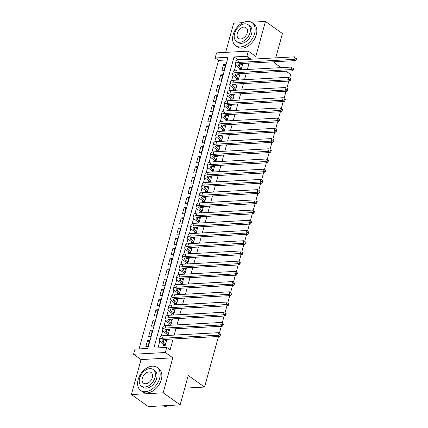 <?xml version="1.0" encoding="UTF-8"?>
<svg xmlns="http://www.w3.org/2000/svg" width="428" height="428" viewBox="0 0 428 428"><rect width="100%" height="100%" fill="white"/><g stroke="black" fill="none" stroke-linecap="round" stroke-linejoin="round"><path stroke-width="0.64" d="M215.156 57.983L216.563 52.874L248.326 51.135L246.919 56.245L234.041 56.951L153.845 348.108L166.722 347.408L165.315 352.517L133.552 354.25L134.959 349.146L147.837 348.44L228.033 57.277L215.156 57.983L218.558 60.391L139.084 348.916M242.783 22.689L233.683 23.187L225.642 52.377M218.489 336.494L204.557 387.062L188.24 375.49L180.151 404.861L148.388 406.6L131.391 394.546L163.154 392.808L172.794 357.819L165.315 352.517M172.794 357.819L141.031 359.557L131.391 394.546M141.031 359.557L133.552 354.25M275.728 57.866L282.443 33.502L265.446 21.448L251.391 22.219M180.151 404.861L163.154 392.808M239.487 68.052L238.995 69.839L241.141 69.721L242.831 63.595L240.686 63.713L240.568 64.125M236.673 78.271L236.181 80.057L238.326 79.94L240.017 73.809L237.872 73.926L237.754 74.344M233.859 88.484L233.367 90.271L235.512 90.153L237.203 84.027L235.058 84.145L234.94 84.557M231.045 98.702L230.553 100.489L232.698 100.371L234.389 94.24L232.244 94.358L232.126 94.775M228.231 108.915L227.739 110.708L229.884 110.59L231.575 104.459L229.429 104.576L229.312 104.994M225.417 119.134L224.925 120.921L227.07 120.803L228.761 114.672L226.615 114.79L226.498 115.207M222.603 129.352L222.111 131.139L224.256 131.022L225.947 124.89L223.801 125.008L223.684 125.425M219.789 139.565L219.297 141.352L221.442 141.235L223.132 135.109L220.987 135.227L220.869 135.639M216.975 149.784L216.482 151.571L218.628 151.453L220.318 145.322L218.173 145.44L218.055 145.857M214.161 159.997L213.668 161.784L215.814 161.666L217.504 155.541L215.359 155.658L215.241 156.07M211.346 170.216L210.854 172.002L213 171.885L214.69 165.754L212.545 165.871L212.427 166.289M208.532 180.429L208.04 182.221L210.185 182.103L211.876 175.972L209.731 176.09L209.613 176.507M205.718 190.647L205.226 192.434L207.371 192.316L209.062 186.185L206.917 186.303L206.799 186.72M202.904 200.86L202.412 202.653L204.557 202.535L206.248 196.404L204.103 196.522L203.985 196.939M200.09 211.079L199.598 212.866L201.743 212.748L203.434 206.622L201.288 206.735L201.171 207.152M197.276 221.297L196.784 223.084L198.929 222.967L200.62 216.836L198.474 216.953L198.357 217.371M194.462 231.511L193.97 233.297L196.115 233.18L197.806 227.054L195.66 227.172L195.543 227.584M191.648 241.729L191.156 243.516L193.301 243.398L194.991 237.267L192.846 237.385L192.728 237.802M188.834 251.942L188.341 253.734L190.487 253.617L192.177 247.486L190.032 247.603L189.914 248.021M186.019 262.161L185.527 263.948L187.673 263.83L189.363 257.699L187.218 257.817L187.1 258.234M183.205 272.374L182.713 274.166L184.859 274.048L186.549 267.917L184.404 268.035L184.286 268.452M180.391 282.592L179.899 284.379L182.05 284.262L183.735 278.136L181.59 278.248L181.477 278.665M177.577 292.811L177.085 294.598L179.236 294.48L180.921 288.349L178.776 288.467L178.663 288.884M174.763 303.024L174.271 304.811L176.422 304.693L178.107 298.567L175.962 298.685L175.849 299.097M171.949 313.243L171.457 315.029L173.608 314.912L175.293 308.781L173.147 308.898L173.035 309.316M169.135 323.456L168.643 325.243L170.793 325.13L172.479 318.999L170.333 319.117L170.221 319.534M166.321 333.674L165.829 335.461L167.979 335.343L169.665 329.212L167.519 329.33L167.407 329.747M149.302 341.742L147.537 340.485L145.846 346.616L147.992 346.498L149.682 340.372L147.537 340.485M152.117 331.523L150.351 330.272L148.66 336.403L150.806 336.285L152.496 330.154L150.351 330.272M154.931 321.31L153.165 320.053L151.475 326.184L153.62 326.066L155.311 319.935L153.165 320.053M157.745 311.092L155.979 309.84L154.289 315.966L156.434 315.853L158.125 309.722L155.979 309.84M160.559 300.879L158.793 299.621L157.103 305.752L159.248 305.635L160.939 299.504L158.793 299.621M163.373 290.66L161.607 289.408L159.917 295.534L162.062 295.416L163.753 289.291L161.607 289.408M166.187 280.442L164.422 279.19L162.731 285.321L164.876 285.203L166.567 279.072L164.422 279.19M169.001 270.229L167.236 268.971L165.545 275.102L167.69 274.985L169.381 268.859L167.236 268.971M171.815 260.01L170.05 258.758L168.359 264.889L170.505 264.772L172.195 258.64L170.05 258.758M174.629 249.797L172.864 248.54L171.173 254.671L173.319 254.553L175.009 248.422L172.864 248.54M177.443 239.578L175.678 238.326L173.987 244.458L176.133 244.34L177.823 238.209L175.678 238.326M180.258 229.365L178.492 228.108L176.801 234.239L178.947 234.121L180.637 227.99L178.492 228.108M183.072 219.147L181.306 217.895L179.616 224.021L181.761 223.903L183.452 217.777L181.306 217.895M185.886 208.928L184.12 207.676L182.43 213.807L184.575 213.69L186.266 207.559L184.12 207.676M188.7 198.715L186.934 197.458L185.244 203.589L187.389 203.471L189.08 197.345L186.934 197.458M191.514 188.497L189.748 187.245L188.058 193.376L190.203 193.258L191.894 187.127L189.748 187.245M194.328 178.283L192.563 177.026L190.872 183.157L193.017 183.04L194.708 176.908L192.563 177.026M197.142 168.065L195.377 166.813L193.686 172.944L195.831 172.826L197.522 166.695L195.377 166.813M199.956 157.852L198.185 156.595L196.5 162.726L198.646 162.608L200.336 156.477L198.185 156.595M202.77 147.633L201 146.381L199.314 152.507L201.46 152.389L203.15 146.264L201 146.381M205.584 137.415L203.814 136.163L202.128 142.294L204.274 142.176L205.964 136.045L203.814 136.163M208.399 127.202L206.628 125.95L204.942 132.075L207.088 131.958L208.778 125.832L206.628 125.95M211.213 116.983L209.442 115.731L207.757 121.862L209.902 121.745L211.593 115.614L209.442 115.731M214.027 106.77L212.256 105.513L210.571 111.644L212.716 111.526L214.407 105.395L212.256 105.513M216.841 96.551L215.07 95.3L213.385 101.431L215.53 101.313L217.221 95.182L215.07 95.3M219.655 86.338L217.884 85.081L216.199 91.212L218.344 91.094L220.035 84.963L217.884 85.081M222.469 76.12L220.698 74.868L219.013 80.994L221.158 80.876L222.849 74.75L220.698 74.868M227.305 59.915L218.558 60.391M223.972 70.663L225.658 64.532L223.512 64.649L221.827 70.781L223.972 70.663M166.722 347.408L170.119 349.815L173.105 338.976M174.175 335.103L175.919 328.757M176.989 324.889L178.733 318.544M179.803 314.671L181.547 308.326M182.617 304.458L184.361 298.113M185.431 294.239L187.175 287.894M188.245 284.021L189.989 277.681M191.059 273.808L192.803 267.463M193.873 263.589L195.617 257.244M196.687 253.376L198.431 247.031M199.501 243.158L201.246 236.812M202.316 232.944L204.06 226.599M205.13 222.726L206.874 216.381M207.944 212.507L209.688 206.168M210.758 202.294L212.502 195.949M213.572 192.076L215.316 185.731M216.386 181.863L218.13 175.517M219.2 171.644L220.944 165.299M222.009 161.431L223.758 155.086M224.823 151.212L226.573 144.867M227.637 140.994L229.387 134.654M230.451 130.781L232.201 124.436M233.265 120.562L235.015 114.223M236.079 110.349L237.829 104.004M238.894 100.131L240.643 93.786M241.708 89.917L243.457 83.572M244.522 79.699L246.271 73.354M247.336 69.48L249.085 63.141M250.15 59.267L250.321 58.657L237.444 59.358L237.203 60.241M235.833 65.195L234.389 70.454M233.019 75.414L231.575 80.673M230.205 85.627L228.761 90.886M227.391 95.845L225.947 101.104M224.577 106.058L223.132 111.323M221.763 116.277L220.318 121.536M218.949 126.495L217.504 131.754M216.135 136.709L214.69 141.968M213.326 146.927L211.876 152.186M210.512 157.14L209.062 162.399M207.698 167.359L206.248 172.618M204.884 177.572L203.434 182.831M202.07 187.79L200.62 193.049M199.255 198.009L197.806 203.268M196.441 208.222L194.991 213.481M193.627 218.441L192.177 223.7M190.813 228.654L189.363 233.913M187.999 238.872L186.549 244.131M185.185 249.085L183.735 254.344M182.371 259.304L180.921 264.563M179.557 269.522L178.107 274.781M176.743 279.735L175.293 284.995M173.929 289.954L172.479 295.213M171.114 300.167L169.665 305.426M168.3 310.386L166.85 315.645M165.486 320.599L164.036 325.858M162.672 330.817L161.222 336.076M159.858 341.036L157.969 347.884M163.512 343.887L163.014 345.68L165.165 345.562L166.85 339.431L164.705 339.548L164.593 339.966M286.059 71.176L290.666 74.445L289.724 77.869M288.836 81.09L286.91 88.082M286.022 91.303L284.096 98.301M283.208 101.522L281.282 108.514M280.394 111.735L278.468 118.733M277.579 121.953L275.653 128.951M274.771 132.172L272.839 139.164M271.957 142.385L270.025 149.383M269.142 152.603L267.211 159.596M266.328 162.817L264.397 169.814M263.514 173.035L261.583 180.028M260.7 183.248L258.769 190.246M257.886 193.467L255.955 200.459M255.072 203.685L253.141 210.678M252.258 213.898L250.332 220.896M249.444 224.117L247.518 231.109M246.63 234.33L244.704 241.328M243.816 244.549L241.89 251.541M241.001 254.762L239.075 261.759M238.187 264.98L236.261 271.973M235.373 275.199L233.447 282.191M232.559 285.412L230.633 292.41M229.745 295.63L227.819 302.623M226.931 305.843L225.005 312.841M224.117 316.062L222.191 323.054M221.303 326.275L219.377 333.273M184.757 388.148L204.557 387.062M248.326 51.135L255.805 56.443L265.446 21.448M250.321 58.657L246.919 56.245M274.664 61.739L274.348 62.873L281.068 67.64M237.444 59.358L234.041 56.951M166.476 340.8L164.705 339.548M225.283 65.907L223.512 64.649M169.29 330.587L167.519 329.33M172.104 320.369L170.333 319.117M174.918 310.156L173.147 308.898M177.732 299.937L175.962 298.685M180.546 289.719L178.776 288.467M183.355 279.505L181.59 278.248M186.169 269.287L184.404 268.035M188.983 259.074L187.218 257.817M191.798 248.855L190.032 247.603M194.612 238.642L192.846 237.385M197.426 228.424L195.66 227.172M200.24 218.205L198.474 216.953M203.054 207.992L201.288 206.735M205.868 197.773L204.103 196.522M208.682 187.56L206.917 186.303M211.496 177.342L209.731 176.09M214.31 167.129L212.545 165.871M217.124 156.91L215.359 155.658M219.939 146.692L218.173 145.44M222.753 136.478L220.987 135.227M225.567 126.26L223.801 125.008M228.381 116.047L226.615 114.79M231.195 105.828L229.429 104.576M234.009 95.615L232.244 94.358M236.823 85.397L235.058 84.145M239.637 75.184L237.872 73.926M242.451 64.965L240.686 63.713M166.358 341.218L164.015 339.554A5.655 1.974 15.4 0 1 163.919 339.484M165.657 343.77L163.309 342.111A5.655 1.974 15.4 0 1 162.153 340.372A5.655 1.974 15.4 0 1 164.202 339.463L219.532 336.435L217.831 335.231L162.501 338.259A8.48 2.959 -164.6 0 0 159.425 339.623A8.48 2.959 -164.6 0 0 161.163 342.229L164.191 344.374L165.508 344.305M164.951 345.573L164.191 344.374M219.671 334.766L220.35 335.247L220.629 334.225L219.949 333.744L219.671 334.766L217.831 335.231L218.537 332.679L163.207 335.702A8.48 2.959 -164.6 0 0 160.131 337.066L159.425 339.623M219.949 333.744L220.629 334.225M220.35 335.247L219.532 336.435M162.71 405.819A14.135 9.55 -54.7 0 0 169.461 405.444M138.158 379.534A14.135 9.55 -54.7 0 0 140.716 390.48A14.135 9.55 -54.7 0 0 159.623 378.363A14.135 9.55 -54.7 0 0 157.065 367.422A14.135 9.55 -54.7 0 0 138.158 379.534M140.716 390.48L142.417 391.684A14.135 9.55 -54.7 0 0 161.324 379.566A14.135 9.55 -54.7 0 0 158.767 368.626L157.065 367.422M153.213 369.541L154.781 370.648A10.176 6.875 125.3 0 1 156.616 378.529A10.176 6.875 125.3 0 1 143.006 387.249L141.443 386.142A10.176 6.875 -54.7 0 0 155.054 377.416A10.176 6.875 -54.7 0 0 153.213 369.541A10.176 6.875 -54.7 0 0 139.603 378.261A10.176 6.875 -54.7 0 0 141.443 386.142M152.309 377.571A6.559 4.43 -54.7 0 0 151.121 372.494A6.559 4.43 -54.7 0 0 142.347 378.111A6.559 4.43 -54.7 0 0 143.535 383.188A6.559 4.43 -54.7 0 0 152.309 377.571M233.132 34.743A14.135 9.55 -54.7 0 0 235.689 45.684A14.135 9.55 -54.7 0 0 254.596 33.566A14.135 9.55 -54.7 0 0 252.039 22.625A14.135 9.55 -54.7 0 0 233.132 34.743M235.689 45.684L237.39 46.887A14.135 9.55 -54.7 0 0 256.297 34.77A14.135 9.55 -54.7 0 0 253.74 23.829L252.039 22.625M248.186 24.744L249.749 25.851A10.176 6.875 125.3 0 1 251.589 33.732A10.176 6.875 125.3 0 1 237.979 42.452L236.417 41.345A10.176 6.875 -54.7 0 0 250.027 32.624A10.176 6.875 -54.7 0 0 248.186 24.744A10.176 6.875 -54.7 0 0 234.576 33.47A10.176 6.875 -54.7 0 0 236.417 41.345M247.282 32.774A6.559 4.43 -54.7 0 0 246.095 27.697A6.559 4.43 -54.7 0 0 237.321 33.314A6.559 4.43 -54.7 0 0 238.508 38.392A6.559 4.43 -54.7 0 0 247.282 32.774M169.172 331.005L166.829 329.341A5.655 1.974 15.4 0 1 166.733 329.271M168.471 333.556L166.123 331.893A5.655 1.974 15.4 0 1 164.967 330.159A5.655 1.974 15.4 0 1 167.016 329.244L222.346 326.222L220.645 325.013L165.315 328.041A8.48 2.959 -164.6 0 0 162.239 329.405A8.48 2.959 -164.6 0 0 163.978 332.01L167.006 334.161L168.322 334.086M167.765 335.354L167.006 334.161M222.485 324.547L223.165 325.029L223.443 324.012L222.763 323.525L222.485 324.547L220.645 325.013L221.351 322.461L166.021 325.489A8.48 2.959 -164.6 0 0 162.945 326.853L162.239 329.405M222.763 323.525L223.443 324.012M223.165 325.029L222.346 326.222M171.986 320.786L169.643 319.122A5.655 1.974 15.4 0 1 169.547 319.053M171.286 323.338L168.937 321.674A5.655 1.974 15.4 0 1 167.781 319.941A5.655 1.974 15.4 0 1 169.83 319.031L225.16 316.003L223.459 314.799L168.129 317.827A8.48 2.959 -164.6 0 0 165.053 319.192A8.48 2.959 -164.6 0 0 166.792 321.792L169.82 323.942L171.136 323.873M170.579 325.141L169.82 323.942M225.299 314.334L225.979 314.815L226.257 313.794L225.577 313.312L225.299 314.334L223.459 314.799L224.165 312.242L168.835 315.27A8.48 2.959 -164.6 0 0 165.759 316.634L165.053 319.192M225.577 313.312L226.257 313.794M225.979 314.815L225.16 316.003M174.801 310.567L172.457 308.904A5.655 1.974 15.4 0 1 172.361 308.834M174.1 313.125L171.751 311.461A5.655 1.974 15.4 0 1 170.595 309.722A5.655 1.974 15.4 0 1 172.644 308.813L227.974 305.79L226.273 304.581L170.943 307.609A8.48 2.959 -164.6 0 0 167.867 308.973A8.48 2.959 -164.6 0 0 169.606 311.579L172.634 313.724L173.95 313.654M173.394 314.922L172.634 313.724M228.113 304.115L228.793 304.597L229.071 303.575L228.392 303.094L228.113 304.115L226.273 304.581L226.979 302.029L171.649 305.057A8.48 2.959 -164.6 0 0 168.573 306.421L167.867 308.973M228.392 303.094L229.071 303.575M228.793 304.597L227.974 305.79M177.615 300.354L175.271 298.69A5.655 1.974 15.4 0 1 175.175 298.621M176.914 302.906L174.565 301.242A5.655 1.974 15.4 0 1 173.41 299.509A5.655 1.974 15.4 0 1 175.459 298.6L230.788 295.571L229.087 294.368L173.757 297.39A8.48 2.959 -164.6 0 0 170.681 298.755A8.48 2.959 -164.6 0 0 172.42 301.36L175.448 303.511L176.764 303.436M176.208 304.709L175.448 303.511M230.927 293.902L231.607 294.384L231.885 293.362L231.206 292.88L230.927 293.902L229.087 294.368L229.793 291.81L174.464 294.839A8.48 2.959 -164.6 0 0 171.387 296.203L170.681 298.755M231.206 292.88L231.885 293.362M231.607 294.384L230.788 295.571M180.429 290.136L178.085 288.472A5.655 1.974 15.4 0 1 177.989 288.402M179.728 292.693L177.379 291.029A5.655 1.974 15.4 0 1 176.224 289.291A5.655 1.974 15.4 0 1 178.273 288.381L233.602 285.353L231.901 284.149L176.571 287.177A8.48 2.959 -164.6 0 0 173.495 288.542A8.48 2.959 -164.6 0 0 175.234 291.147L178.262 293.292L179.578 293.223M179.022 294.491L178.262 293.292M233.742 283.684L234.421 284.165L234.699 283.143L234.02 282.662L233.742 283.684L231.901 284.149L232.607 281.597L177.278 284.625A8.48 2.959 -164.6 0 0 174.201 285.99L173.495 288.542M234.02 282.662L234.699 283.143M234.421 284.165L233.602 285.353M183.243 279.923L180.9 278.259A5.655 1.974 15.4 0 1 180.803 278.189M182.542 282.475L180.193 280.811A5.655 1.974 15.4 0 1 179.038 279.077A5.655 1.974 15.4 0 1 181.087 278.168L236.417 275.14L234.715 273.936L179.386 276.959A8.48 2.959 -164.6 0 0 176.309 278.323A8.48 2.959 -164.6 0 0 178.048 280.929L181.076 283.079L182.392 283.004M181.836 284.272L181.076 283.079M236.556 273.471L237.235 273.952L237.513 272.93L236.834 272.449L236.556 273.471L234.715 273.936L235.421 271.379L180.092 274.407A8.48 2.959 -164.6 0 0 177.015 275.771L176.309 278.323M236.834 272.449L237.513 272.93M237.235 273.952L236.417 275.14M186.057 269.704L183.714 268.04A5.655 1.974 15.4 0 1 183.617 267.971M185.356 272.262L183.007 270.598A5.655 1.974 15.4 0 1 181.852 268.859A5.655 1.974 15.4 0 1 183.901 267.949L239.231 264.921L237.529 263.718L182.2 266.746A8.48 2.959 -164.6 0 0 179.123 268.11A8.48 2.959 -164.6 0 0 180.862 270.715L183.89 272.861L185.206 272.791M184.65 274.059L183.89 272.861M239.37 263.252L240.049 263.734L240.327 262.712L239.648 262.23L239.37 263.252L237.529 263.718L238.236 261.166L182.906 264.188A8.48 2.959 -164.6 0 0 179.83 265.553L179.123 268.11M239.648 262.23L240.327 262.712M240.049 263.734L239.231 264.921M188.871 259.491L186.528 257.827A5.655 1.974 15.4 0 1 186.431 257.758M188.17 262.043L185.822 260.379A5.655 1.974 15.4 0 1 184.666 258.646A5.655 1.974 15.4 0 1 186.715 257.736L242.045 254.708L240.343 253.499L185.014 256.527A8.48 2.959 -164.6 0 0 181.937 257.891A8.48 2.959 -164.6 0 0 183.676 260.497L186.704 262.648L188.02 262.573M187.464 263.841L186.704 262.648M242.184 253.034L242.863 253.52L243.141 252.499L242.462 252.012L242.184 253.034L240.343 253.499L241.05 250.947L185.72 253.975A8.48 2.959 -164.6 0 0 182.644 255.339L181.937 257.891M242.462 252.012L243.141 252.499M242.863 253.52L242.045 254.708M191.685 249.273L189.342 247.609A5.655 1.974 15.4 0 1 189.246 247.539M190.984 251.825L188.636 250.161A5.655 1.974 15.4 0 1 187.48 248.427A5.655 1.974 15.4 0 1 189.529 247.518L244.859 244.49L243.158 243.286L187.828 246.314A8.48 2.959 -164.6 0 0 184.752 247.678A8.48 2.959 -164.6 0 0 186.49 250.278L189.518 252.429L190.834 252.359M190.278 253.627L189.518 252.429M244.993 242.82L245.677 243.302L245.956 242.28L245.276 241.799L244.993 242.82L243.158 243.286L243.864 240.729L188.534 243.757A8.48 2.959 -164.6 0 0 185.458 245.121L184.752 247.678M245.276 241.799L245.956 242.28M245.677 243.302L244.859 244.49M194.499 239.054L192.156 237.39A5.655 1.974 15.4 0 1 192.06 237.321M193.793 241.611L191.45 239.948A5.655 1.974 15.4 0 1 190.294 238.209A5.655 1.974 15.4 0 1 192.343 237.299L247.673 234.276L245.972 233.067L190.642 236.096A8.48 2.959 -164.6 0 0 187.566 237.46A8.48 2.959 -164.6 0 0 189.304 240.065L192.333 242.211L193.649 242.141M193.092 243.409L192.333 242.211M247.807 232.602L248.491 233.083L248.77 232.062L248.09 231.58L247.807 232.602L245.972 233.067L246.678 230.515L191.348 233.544A8.48 2.959 -164.6 0 0 188.272 234.908L187.566 237.46M248.09 231.58L248.77 232.062M248.491 233.083L247.673 234.276M197.313 228.841L194.97 227.177A5.655 1.974 15.4 0 1 194.874 227.108M196.607 231.393L194.264 229.729A5.655 1.974 15.4 0 1 193.108 227.996A5.655 1.974 15.4 0 1 195.157 227.086L250.487 224.058L248.786 222.854L193.456 225.882A8.48 2.959 -164.6 0 0 190.38 227.247A8.48 2.959 -164.6 0 0 192.119 229.847L195.147 231.997L196.463 231.923M195.906 233.196L195.147 231.997M250.621 222.389L251.306 222.87L251.584 221.848L250.904 221.367L250.621 222.389L248.786 222.854L249.492 220.297L194.162 223.325A8.48 2.959 -164.6 0 0 191.086 224.689L190.38 227.247M250.904 221.367L251.584 221.848M251.306 222.87L250.487 224.058M200.127 218.622L197.784 216.959A5.655 1.974 15.4 0 1 197.683 216.889M199.421 221.18L197.078 219.516A5.655 1.974 15.4 0 1 195.922 217.777A5.655 1.974 15.4 0 1 197.971 216.868L253.301 213.84L251.6 212.636L196.27 215.664A8.48 2.959 -164.6 0 0 193.194 217.028A8.48 2.959 -164.6 0 0 194.933 219.634L197.961 221.779L199.277 221.709M198.72 222.977L197.961 221.779M253.435 212.17L254.12 212.652L254.398 211.63L253.718 211.148L253.435 212.17L251.6 212.636L252.306 210.084L196.976 213.112A8.48 2.959 -164.6 0 0 193.9 214.476L193.194 217.028M253.718 211.148L254.398 211.63M254.12 212.652L253.301 213.84M202.942 208.409L200.598 206.745A5.655 1.974 15.4 0 1 200.497 206.676M202.235 210.961L199.892 209.297A5.655 1.974 15.4 0 1 198.736 207.564A5.655 1.974 15.4 0 1 200.786 206.654L256.115 203.626L254.414 202.423L199.084 205.445A8.48 2.959 -164.6 0 0 196.008 206.81A8.48 2.959 -164.6 0 0 197.747 209.415L200.775 211.566L202.091 211.491M201.535 212.759L200.775 211.566M256.249 201.957L256.928 202.439L257.212 201.417L256.533 200.935L256.249 201.957L254.414 202.423L255.12 199.865L199.79 202.893A8.48 2.959 -164.6 0 0 196.714 204.258L196.008 206.81M256.533 200.935L257.212 201.417M256.928 202.439L256.115 203.626M205.756 198.191L203.407 196.527A5.655 1.974 15.4 0 1 203.311 196.457M205.049 200.748L202.706 199.084A5.655 1.974 15.4 0 1 201.551 197.345A5.655 1.974 15.4 0 1 203.6 196.436L258.929 193.408L257.228 192.204L201.898 195.232A8.48 2.959 -164.6 0 0 198.822 196.596A8.48 2.959 -164.6 0 0 200.561 199.202L203.589 201.347L204.905 201.278M204.349 202.546L203.589 201.347M259.063 191.739L259.743 192.22L260.026 191.198L259.347 190.717L259.063 191.739L257.228 192.204L257.934 189.652L202.605 192.675A8.48 2.959 -164.6 0 0 199.528 194.039L198.822 196.596M259.347 190.717L260.026 191.198M259.743 192.22L258.929 193.408M208.57 187.978L206.221 186.314A5.655 1.974 15.4 0 1 206.125 186.244M207.864 190.53L205.52 188.866A5.655 1.974 15.4 0 1 204.365 187.132A5.655 1.974 15.4 0 1 206.414 186.223L261.743 183.195L260.042 181.986L204.712 185.014A8.48 2.959 -164.6 0 0 201.636 186.378A8.48 2.959 -164.6 0 0 203.375 188.983L206.403 191.134L207.719 191.059M207.163 192.327L206.403 191.134M261.877 181.52L262.557 182.007L262.84 180.985L262.161 180.498L261.877 181.52L260.042 181.986L260.748 179.434L205.419 182.462A8.48 2.959 -164.6 0 0 202.342 183.826L201.636 186.378M262.161 180.498L262.84 180.985M262.557 182.007L261.743 183.195M211.384 177.759L209.035 176.095A5.655 1.974 15.4 0 1 208.939 176.026M210.678 180.311L208.334 178.647A5.655 1.974 15.4 0 1 207.179 176.914A5.655 1.974 15.4 0 1 209.228 176.004L264.558 172.976L262.856 171.772L207.526 174.801A8.48 2.959 -164.6 0 0 204.45 176.165A8.48 2.959 -164.6 0 0 206.189 178.765L209.217 180.916L210.533 180.846M209.977 182.114L209.217 180.916M264.691 171.307L265.371 171.789L265.654 170.767L264.975 170.285L264.691 171.307L262.856 171.772L263.562 169.215L208.233 172.243A8.48 2.959 -164.6 0 0 205.156 173.608L204.45 176.165M264.975 170.285L265.654 170.767M265.371 171.789L264.558 172.976M214.198 167.541L211.849 165.882A5.655 1.974 15.4 0 1 211.753 165.807M213.492 170.098L211.148 168.434A5.655 1.974 15.4 0 1 209.993 166.695A5.655 1.974 15.4 0 1 212.042 165.786L267.372 162.763L265.67 161.554L210.341 164.582A8.48 2.959 -164.6 0 0 207.264 165.946A8.48 2.959 -164.6 0 0 209.003 168.552L212.031 170.697L213.347 170.628M212.791 171.896L212.031 170.697M267.505 161.089L268.185 161.57L268.468 160.548L267.789 160.067L267.505 161.089L265.67 161.554L266.371 159.002L211.047 162.03A8.48 2.959 -164.6 0 0 207.971 163.394L207.264 165.946M267.789 160.067L268.468 160.548M268.185 161.57L267.372 162.763M217.012 157.327L214.663 155.664A5.655 1.974 15.4 0 1 214.567 155.594M216.306 159.879L213.963 158.216A5.655 1.974 15.4 0 1 212.802 156.482A5.655 1.974 15.4 0 1 214.856 155.573L270.186 152.545L268.484 151.341L213.155 154.369A8.48 2.959 -164.6 0 0 210.078 155.733A8.48 2.959 -164.6 0 0 211.817 158.333L214.845 160.484L216.161 160.409M215.605 161.682L214.845 160.484M270.319 150.875L270.999 151.357L271.282 150.335L270.603 149.854L270.319 150.875L268.484 151.341L269.185 148.784L213.861 151.812A8.48 2.959 -164.6 0 0 210.785 153.176L210.078 155.733M270.603 149.854L271.282 150.335M270.999 151.357L270.186 152.545M219.826 147.109L217.478 145.445A5.655 1.974 15.4 0 1 217.381 145.376M219.12 149.666L216.777 148.002A5.655 1.974 15.4 0 1 215.616 146.264A5.655 1.974 15.4 0 1 217.67 145.354L273 142.326L271.299 141.122L215.969 144.15A8.48 2.959 -164.6 0 0 212.893 145.515A8.48 2.959 -164.6 0 0 214.631 148.12L217.659 150.265L218.976 150.196M218.419 151.464L217.659 150.265M273.134 140.657L273.813 141.138L274.097 140.117L273.417 139.635L273.134 140.657L271.299 141.122L271.999 138.57L216.675 141.598A8.48 2.959 -164.6 0 0 213.599 142.963L212.893 145.515M273.417 139.635L274.097 140.117M273.813 141.138L273 142.326M222.64 136.896L220.292 135.232A5.655 1.974 15.4 0 1 220.195 135.162M221.934 139.448L219.591 137.784A5.655 1.974 15.4 0 1 218.43 136.051A5.655 1.974 15.4 0 1 220.484 135.141L275.814 132.113L274.113 130.909L218.783 133.932A8.48 2.959 -164.6 0 0 215.707 135.296A8.48 2.959 -164.6 0 0 217.445 137.902L220.474 140.052L221.79 139.977M221.233 141.245L220.474 140.052M275.948 130.444L276.627 130.925L276.911 129.903L276.231 129.422L275.948 130.444L274.113 130.909L274.813 128.352L219.489 131.38A8.48 2.959 -164.6 0 0 216.413 132.744L215.707 135.296M276.231 129.422L276.911 129.903M276.627 130.925L275.814 132.113M225.454 126.677L223.106 125.013A5.655 1.974 15.4 0 1 223.009 124.944M224.748 129.235L222.405 127.571A5.655 1.974 15.4 0 1 221.244 125.832A5.655 1.974 15.4 0 1 223.298 124.923L278.628 121.894L276.927 120.691L221.597 123.719A8.48 2.959 -164.6 0 0 218.521 125.083A8.48 2.959 -164.6 0 0 220.26 127.688L223.288 129.834L224.604 129.764M224.047 131.032L223.288 129.834M278.762 120.225L279.441 120.707L279.725 119.685L279.045 119.203L278.762 120.225L276.927 120.691L277.628 118.139L222.303 121.161A8.48 2.959 -164.6 0 0 219.227 122.526L218.521 125.083M279.045 119.203L279.725 119.685M279.441 120.707L278.628 121.894M228.268 116.464L225.92 114.8A5.655 1.974 15.4 0 1 225.824 114.731M227.562 119.016L225.219 117.352A5.655 1.974 15.4 0 1 224.058 115.619A5.655 1.974 15.4 0 1 226.112 114.709L281.442 111.681L279.741 110.472L224.411 113.5A8.48 2.959 -164.6 0 0 221.335 114.865A8.48 2.959 -164.6 0 0 223.074 117.47L226.102 119.621L227.418 119.546M226.861 120.814L226.102 119.621M281.576 110.007L282.255 110.494L282.539 109.472L281.859 108.985L281.576 110.007L279.741 110.472L280.442 107.92L225.117 110.948A8.48 2.959 -164.6 0 0 222.041 112.313L221.335 114.865M281.859 108.985L282.539 109.472M282.255 110.494L281.442 111.681M231.083 106.246L228.734 104.582A5.655 1.974 15.4 0 1 228.638 104.512M230.376 108.798L228.033 107.139A5.655 1.974 15.4 0 1 226.872 105.4A5.655 1.974 15.4 0 1 228.927 104.491L284.256 101.463L282.555 100.259L227.225 103.287A8.48 2.959 -164.6 0 0 224.149 104.651A8.48 2.959 -164.6 0 0 225.888 107.251L228.916 109.402L230.232 109.333M229.676 110.601L228.916 109.402M284.39 99.794L285.069 100.275L285.353 99.253L284.674 98.772L284.39 99.794L282.555 100.259L283.256 97.707L227.931 100.73A8.48 2.959 -164.6 0 0 224.855 102.094L224.149 104.651M284.674 98.772L285.353 99.253M285.069 100.275L284.256 101.463M233.897 96.027L231.548 94.369A5.655 1.974 15.4 0 1 231.452 94.294M233.19 98.584L230.847 96.921A5.655 1.974 15.4 0 1 229.686 95.182A5.655 1.974 15.4 0 1 231.741 94.272L287.07 91.25L285.369 90.041L230.039 93.069A8.48 2.959 -164.6 0 0 226.963 94.433A8.48 2.959 -164.6 0 0 228.702 97.038L231.73 99.184L233.046 99.114M232.484 100.382L231.73 99.184M287.204 89.575L287.884 90.057L288.167 89.035L287.488 88.553L287.204 89.575L285.369 90.041L286.07 87.489L230.746 90.517A8.48 2.959 -164.6 0 0 227.669 91.881L226.963 94.433M287.488 88.553L288.167 89.035M287.884 90.057L287.07 91.25M236.711 85.814L234.362 84.15A5.655 1.974 15.4 0 1 234.266 84.081M236.005 88.366L233.661 86.702A5.655 1.974 15.4 0 1 232.5 84.969A5.655 1.974 15.4 0 1 234.555 84.059L289.884 81.031L288.183 79.827L232.853 82.855A8.48 2.959 -164.6 0 0 229.777 84.22A8.48 2.959 -164.6 0 0 231.516 86.82L234.544 88.971L235.86 88.896M235.298 90.169L234.544 88.971M290.018 79.362L290.698 79.843L290.981 78.822L290.302 78.34L290.018 79.362L288.183 79.827L288.884 77.27L233.56 80.298A8.48 2.959 -164.6 0 0 230.478 81.662L229.777 84.22M290.302 78.34L290.981 78.822M290.698 79.843L289.884 81.031M239.525 75.596L237.176 73.932A5.655 1.974 15.4 0 1 237.08 73.862M238.819 78.153L236.475 76.489A5.655 1.974 15.4 0 1 235.314 74.75A5.655 1.974 15.4 0 1 237.369 73.841L292.699 70.818L290.997 69.609L235.668 72.637A8.48 2.959 -164.6 0 0 232.591 74.001A8.48 2.959 -164.6 0 0 234.33 76.607L237.358 78.752L238.674 78.682M238.112 79.95L237.358 78.752M292.832 69.143L293.512 69.625L293.795 68.603L293.116 68.122L292.832 69.143L290.997 69.609L291.698 67.057L236.374 70.085A8.48 2.959 -164.6 0 0 233.292 71.449L232.591 74.001M293.116 68.122L293.795 68.603M293.512 69.625L292.699 70.818M242.339 65.382L239.99 63.718A5.655 1.974 15.4 0 1 239.894 63.649M241.633 67.934L239.289 66.27A5.655 1.974 15.4 0 1 238.129 64.537A5.655 1.974 15.4 0 1 240.183 63.628L295.513 60.599L293.811 59.396L238.482 62.418A8.48 2.959 -164.6 0 0 235.405 63.783A8.48 2.959 -164.6 0 0 237.144 66.388L240.172 68.539L241.488 68.464M240.927 69.732L240.172 68.539M295.646 58.93L296.326 59.412L296.609 58.39L295.93 57.908L295.646 58.93L293.811 59.396L294.512 56.838L239.182 59.867A8.48 2.959 -164.6 0 0 236.106 61.231L235.405 63.783M295.93 57.908L296.609 58.39M296.326 59.412L295.513 60.599M163.309 342.111L164.015 339.554M162.501 338.259L163.207 335.702M166.123 331.893L166.829 329.341M165.315 328.041L166.021 325.489M168.937 321.674L169.643 319.122M168.129 317.827L168.835 315.27M171.751 311.461L172.457 308.904M170.943 307.609L171.649 305.057M174.565 301.242L175.271 298.69M173.757 297.39L174.464 294.839M177.379 291.029L178.085 288.472M176.571 287.177L177.278 284.625M180.193 280.811L180.9 278.259M179.386 276.959L180.092 274.407M183.007 270.598L183.714 268.04M182.2 266.746L182.906 264.188M185.822 260.379L186.528 257.827M185.014 256.527L185.72 253.975M188.636 250.161L189.342 247.609M187.828 246.314L188.534 243.757M191.45 239.948L192.156 237.39M190.642 236.096L191.348 233.544M194.264 229.729L194.97 227.177M193.456 225.882L194.162 223.325M197.078 219.516L197.784 216.959M196.27 215.664L196.976 213.112M199.892 209.297L200.598 206.745M199.084 205.445L199.79 202.893M202.706 199.084L203.407 196.527M201.898 195.232L202.605 192.675M205.52 188.866L206.221 186.314M204.712 185.014L205.419 182.462M208.334 178.647L209.035 176.095M207.526 174.801L208.233 172.243M211.148 168.434L211.849 165.882M210.341 164.582L211.047 162.03M213.963 158.216L214.663 155.664M213.155 154.369L213.861 151.812M216.777 148.002L217.478 145.445M215.969 144.15L216.675 141.598M219.591 137.784L220.292 135.232M218.783 133.932L219.489 131.38M222.405 127.571L223.106 125.013M221.597 123.719L222.303 121.161M225.219 117.352L225.92 114.8M224.411 113.5L225.117 110.948M228.033 107.139L228.734 104.582M227.225 103.287L227.931 100.73M230.847 96.921L231.548 94.369M230.039 93.069L230.746 90.517M233.661 86.702L234.362 84.15M232.853 82.855L233.56 80.298M236.475 76.489L237.176 73.932M235.668 72.637L236.374 70.085M239.289 66.27L239.99 63.718M238.482 62.418L239.182 59.867"/></g></svg>
